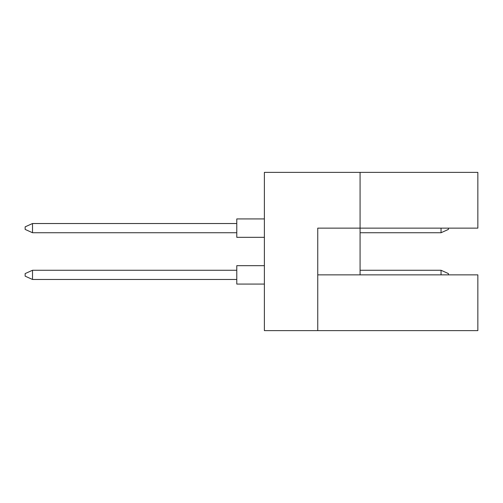 <?xml version="1.0" encoding="UTF-8"?>
<svg xmlns="http://www.w3.org/2000/svg" width="503" height="503" viewBox="0 0 503 503"><rect width="100%" height="100%" fill="white"/><g stroke="black" fill="none" stroke-linecap="round" stroke-linejoin="round"><path stroke-width="0.75" d="M360.073 172.372L264.383 172.372L264.383 330.628L317.751 330.628L317.751 228.129L477.85 228.129L477.85 172.372L360.073 172.372L360.073 274.871L317.751 274.871M360.073 274.871L477.85 274.871L477.85 330.628L317.751 330.628M264.383 284.069L236.781 284.069L236.781 265.672L264.383 265.672M236.781 279.473L32.513 279.473L32.513 270.268L25.15 273.582L25.15 276.16L32.513 279.473M236.781 270.268L32.513 270.268M441.043 274.871L441.043 270.268L448.406 273.582L448.406 274.871M441.043 270.268L360.073 270.268M264.383 237.328L236.781 237.328L236.781 218.931L264.383 218.931M236.781 232.732L32.513 232.732L32.513 223.527L25.15 226.84L25.15 229.418L32.513 232.732M236.781 223.527L32.513 223.527M448.406 228.129L448.406 229.418L441.043 232.732L441.043 228.129M441.043 232.732L360.073 232.732"/></g></svg>
